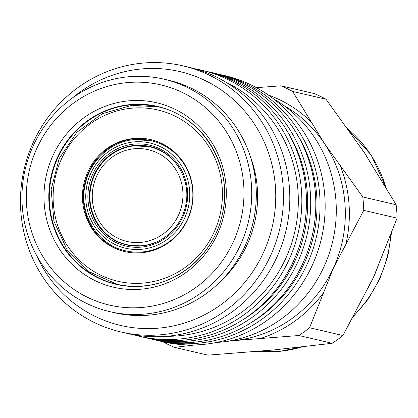 <?xml version="1.0" encoding="UTF-8"?>
<svg xmlns="http://www.w3.org/2000/svg" width="418" height="418" viewBox="0 0 418 418"><rect width="100%" height="100%" fill="white"/><g stroke="black" fill="none" stroke-linecap="round" stroke-linejoin="round"><path stroke-width="0.63" d="M127.114 244.723A50.254 48.269 -76.9 0 0 127.182 244.739A50.254 48.269 -76.9 0 0 142.177 245.737A50.254 48.269 -76.9 0 0 155.083 242.639M174.102 161.087A50.254 48.269 -76.9 0 0 150.01 146.859A50.254 48.269 -76.9 0 0 149.942 146.843M125.687 250.837A56.534 54.303 -76.9 0 0 125.776 250.857A56.534 54.303 -76.9 0 0 142.642 251.986A56.534 54.303 -76.9 0 0 192.855 199.428A56.534 54.303 -76.9 0 0 151.457 140.746A56.534 54.303 -76.9 0 0 151.368 140.725M126.863 244.985A50.568 48.572 103.1 0 1 90.095 192.426A50.568 48.572 103.1 0 1 134.998 145.548A50.568 48.572 103.1 0 1 149.832 146.499M128.394 100.874A94.708 90.972 -76.9 0 0 44.219 203.665A94.708 90.972 -76.9 0 0 141.885 289.115A94.708 90.972 -76.9 0 0 226.06 186.323A94.708 90.972 -76.9 0 0 128.394 100.874M143.191 307.355A113.069 108.607 -76.9 0 0 243.684 184.641A113.069 108.607 -76.9 0 0 127.082 82.628A113.069 108.607 -76.9 0 0 26.595 205.342A113.069 108.607 -76.9 0 0 143.191 307.355M145.339 313.996A119.349 114.642 -76.9 0 0 251.343 203.038A119.349 114.642 -76.9 0 0 163.95 79.159A119.349 114.642 -76.9 0 0 128.336 76.781A119.349 114.642 -76.9 0 0 22.337 187.739A119.349 114.642 -76.9 0 0 109.73 311.619A119.349 114.642 -76.9 0 0 145.339 313.996M109.73 311.619L114.323 312.69A119.349 114.642 -76.9 0 0 149.931 315.067A119.349 114.642 -76.9 0 0 255.936 204.109A119.349 114.642 -76.9 0 0 168.538 80.23L163.95 79.159M35.953 254.233A130.343 125.201 -76.9 0 0 159.561 328.057A130.343 125.201 -76.9 0 0 275.405 186.59A130.343 125.201 -76.9 0 0 140.991 68.991A130.343 125.201 -76.9 0 0 72.398 97.984M161.709 334.693A136.623 131.236 -76.9 0 0 283.054 207.678A136.623 131.236 -76.9 0 0 183.011 65.866A136.623 131.236 -76.9 0 0 142.245 63.144A136.623 131.236 -76.9 0 0 20.9 190.164A136.623 131.236 -76.9 0 0 120.943 331.97A136.623 131.236 -76.9 0 0 161.709 334.693M120.943 331.97L127.255 333.444A136.623 131.236 -76.9 0 0 168.02 336.166A136.623 131.236 -76.9 0 0 289.366 209.146A136.623 131.236 -76.9 0 0 189.323 67.34L183.011 65.866M166.573 336.297A133.483 128.216 -76.9 0 0 179.343 335.738A133.483 128.216 -76.9 0 0 296.054 225.71A133.483 128.216 -76.9 0 0 225.845 82.179M133.311 334.698A136.623 131.236 -76.9 0 0 139.293 336.25A136.623 131.236 -76.9 0 0 180.059 338.972A136.623 131.236 -76.9 0 0 301.399 211.957A136.623 131.236 -76.9 0 0 201.356 70.151A136.623 131.236 -76.9 0 0 195.305 68.892M139.293 336.25L143.902 337.326A136.623 131.236 -76.9 0 0 184.667 340.048A136.623 131.236 -76.9 0 0 306.013 213.034A136.623 131.236 -76.9 0 0 205.969 71.222L201.356 70.151M242.189 320.193A133.483 128.216 -76.9 0 0 286.529 130.071M146.034 337.801A136.623 131.236 -76.9 0 0 148.155 338.319L153.26 339.51A136.623 131.236 -76.9 0 0 194.025 342.232A136.623 131.236 -76.9 0 0 315.365 215.213A136.623 131.236 -76.9 0 0 215.322 73.406L210.223 72.215A136.623 131.236 -76.9 0 0 208.091 71.739M148.155 338.319A136.623 131.236 -76.9 0 0 188.92 341.041A136.623 131.236 -76.9 0 0 310.266 214.021A136.623 131.236 -76.9 0 0 210.223 72.215M251.542 322.372A133.483 128.216 -76.9 0 0 295.887 132.255M155.386 339.986A136.623 131.236 -76.9 0 0 157.513 340.498L162.612 341.689A136.623 131.236 -76.9 0 0 203.378 344.411A136.623 131.236 -76.9 0 0 324.723 217.397A136.623 131.236 -76.9 0 0 224.68 75.59L219.575 74.399A136.623 131.236 -76.9 0 0 217.444 73.918M157.513 340.498A136.623 131.236 -76.9 0 0 198.273 343.225A136.623 131.236 -76.9 0 0 319.618 216.205A136.623 131.236 -76.9 0 0 219.575 74.399M216.524 342.467A130.343 125.201 -76.9 0 0 220.108 342.175A130.343 125.201 -76.9 0 0 333.162 239.263A130.343 125.201 -76.9 0 0 273.372 98.742M132.135 105.289A91.082 87.493 103.1 0 1 158.49 106.919M125.144 251.678A57.475 55.207 103.1 0 1 83.496 191.893A57.475 55.207 103.1 0 1 134.523 138.687A57.475 55.207 103.1 0 1 151.253 139.732M141.869 252.728A57.475 55.207 103.1 0 1 124.721 251.579A57.475 55.207 103.1 0 1 82.633 191.925A57.475 55.207 103.1 0 1 133.682 138.489A57.475 55.207 103.1 0 1 150.83 139.633A57.475 55.207 103.1 0 1 192.917 199.292A57.475 55.207 103.1 0 1 141.869 252.728M223.928 341.752L233.349 340.66L298.844 335.513L332.2 343.293A141.331 135.761 -76.9 0 0 342.932 335.523L309.571 327.743L333.318 268.272L363.744 210.364A141.331 135.761 -76.9 0 0 362.782 196.967L324.368 143.426L292.637 91.443A141.331 135.761 -76.9 0 0 280.943 85.81L256.406 87.675M298.844 335.513A141.331 135.761 -76.9 0 0 309.571 327.743M363.744 210.364L397.1 218.144L373.352 277.615L342.932 335.523M332.2 343.293L273.382 349.997L207.882 355.148L174.525 347.368L195.3 344.923M162.853 341.746A141.331 135.761 -76.9 0 0 174.525 347.368M292.637 91.443L325.993 99.223L364.402 152.763L396.139 204.747L362.782 196.967M397.1 218.144A141.331 135.761 -76.9 0 0 396.139 204.747M325.993 99.223A141.331 135.761 -76.9 0 0 314.305 93.59L280.943 85.81M215.004 342.76L220.856 342.102M220.934 280.964A111.496 107.102 -76.9 0 0 250.116 155.846M181.078 171.265A50.254 48.269 -76.9 0 0 149.869 146.828L134.8 145.819C113.889 147.481 95.163 164.702 91.061 185.973C85.053 211.66 102.096 239.556 127.041 244.702A50.254 48.269 -76.9 0 0 142.036 245.706A50.254 48.269 -76.9 0 0 165.847 236.593M150.01 146.859L149.869 146.828A50.254 48.269 -76.9 0 0 134.873 145.825M140.96 242.388A47.109 45.254 -76.9 0 0 182.833 191.256A47.109 45.254 -76.9 0 0 134.246 148.751A47.109 45.254 -76.9 0 0 92.378 199.882A47.109 45.254 -76.9 0 0 140.96 242.388M151.457 140.746L134.35 139.575C110.843 141.441 89.776 160.815 85.157 184.756C78.401 213.661 97.566 245.032 125.599 250.816A56.534 54.303 -76.9 0 0 142.465 251.944A56.534 54.303 -76.9 0 0 192.677 199.386A56.534 54.303 -76.9 0 0 151.279 140.704A56.534 54.303 -76.9 0 0 134.408 139.581M141.608 249.29A54.021 51.889 -76.9 0 0 189.615 190.655A54.021 51.889 -76.9 0 0 133.912 141.916A54.021 51.889 -76.9 0 0 85.899 200.551A54.021 51.889 -76.9 0 0 141.608 249.29M126.612 244.927L141.671 245.93C162.194 244.295 180.775 227.643 185.346 206.722C192.149 180.519 174.964 151.635 149.581 146.441A50.568 48.572 -76.9 0 0 134.497 145.433A50.568 48.572 -76.9 0 0 89.583 192.442A50.568 48.572 -76.9 0 0 126.612 244.927A50.568 48.572 -76.9 0 0 141.639 245.941M141.451 247.106A51.822 49.779 -76.9 0 0 187.504 190.859A51.822 49.779 -76.9 0 0 134.068 144.1A51.822 49.779 -76.9 0 0 88.01 200.347A51.822 49.779 -76.9 0 0 141.451 247.106M116.288 284.12C125.212 286.194 134.256 286.8 143.421 285.933C180.482 282.981 213.995 252.859 222.151 215.082C234.263 167.958 203.331 116.084 157.664 106.721A91.082 87.493 -76.9 0 0 130.489 104.902A91.082 87.493 -76.9 0 0 49.59 189.584A91.082 87.493 -76.9 0 0 116.288 284.12A91.082 87.493 -76.9 0 0 143.374 285.943M143.228 286.126A91.333 87.733 -76.9 0 0 224.403 186.998A91.333 87.733 -76.9 0 0 130.212 104.594A91.333 87.733 -76.9 0 0 49.042 203.723A91.333 87.733 -76.9 0 0 143.228 286.126M229.033 340.994A125.63 120.677 -76.9 0 0 233.349 340.66A125.63 120.677 -76.9 0 0 333.318 268.272A125.63 120.677 -76.9 0 0 324.368 143.426A125.63 120.677 -76.9 0 0 283.937 105.597M256.453 351.313A125.63 120.677 -76.9 0 0 279.302 351.381A125.63 120.677 -76.9 0 0 302.794 346.694M353.325 316.201A125.63 120.677 -76.9 0 0 390.908 234.221M386.06 187.933A125.63 120.677 -76.9 0 0 346.606 127.824M369.773 161.625A125.63 120.677 -76.9 0 0 364.402 152.763A125.63 120.677 -76.9 0 0 358.832 145.051M366.664 290.233A125.63 120.677 -76.9 0 0 373.352 277.615A125.63 120.677 -76.9 0 0 378.724 264.024M269.093 350.331A125.63 120.677 -76.9 0 0 273.382 349.997A125.63 120.677 -76.9 0 0 278.179 349.443M131.508 108.21A87.942 84.473 103.1 0 1 222.198 187.557A87.942 84.473 103.1 0 1 144.038 283.002A87.942 84.473 103.1 0 1 53.352 203.66A87.942 84.473 103.1 0 1 131.508 108.21M345.853 244.29A128.457 123.394 -76.9 0 0 340.21 165.57M260.398 338.517A128.457 123.394 -76.9 0 0 323.433 292.877M311.18 121.894A128.457 123.394 -76.9 0 0 268.204 94.959M346.407 127.537L371.231 155.094L386.807 189.155M391.499 232.727L387.826 256.234L379.941 278.675L368.122 299.251L352.787 317.22M303.447 346.621L279.6 351.402L256.412 351.319M158.485 106.919L132.062 105.284L102.238 113.733L76.896 132.271L59.147 158.605L51.158 189.506L53.912 221.179L67.073 249.75L89.039 271.695L117.113 284.308"/></g></svg>
